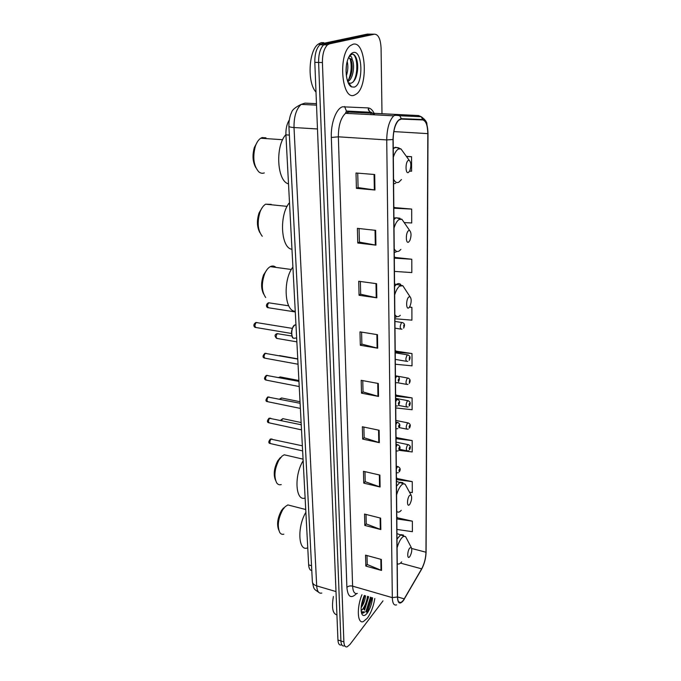 <?xml version="1.0" encoding="UTF-8"?>
<svg xmlns="http://www.w3.org/2000/svg" width="681" height="681" viewBox="0 0 681 681"><rect width="100%" height="100%" fill="white"/><g stroke="black" fill="none" stroke-linecap="round" stroke-linejoin="round"><path stroke-width="1.02" d="M311.787 570.516C309.957 570.337 308.91 568.465 308.655 564.898L285.918 134.864C285.714 128.888 286.82 123.968 289.221 120.12M366.174 611.93L370.805 597.305L366.174 611.93M364.114 609.504L366.114 604.473M372.098 34.161L367.323 34.11L321.934 43.695L319.883 44.759C316.418 48.223 314.724 54.088 314.809 62.354L337.938 640.004C338.185 643.766 339.283 645.418 341.249 644.941M381.99 113.693L381.079 48.232C380.585 39.013 378.381 34.331 374.473 34.186L329.519 43.831L327.493 44.886C324.045 48.368 322.36 54.259 322.419 62.558L343.888 641.902L340.909 640.949C341.147 644.72 342.245 646.363 344.194 645.894C342.245 646.363 341.147 644.72 340.909 640.949L318.606 62.456L340.909 640.949L337.938 640.004M329.519 43.831L325.722 43.763L323.679 44.827C320.223 48.291 318.538 54.174 318.606 62.456C318.538 54.174 320.223 48.291 323.679 44.827L325.722 43.763L370.89 34.152L325.722 43.763L321.934 43.695M367.331 618.186C370.949 613.104 373.443 606.533 374.822 598.488C373.443 606.533 370.949 613.104 367.331 618.186L363.331 621.583L367.331 618.186M367.102 613.028L371.962 597.646L367.102 613.028M354.324 95.153L356.469 93.969C368.642 85.823 365.918 40.451 353.056 44.231L350.272 45.687C337.691 54.855 341.871 100.907 354.324 95.153L356.469 93.969C368.642 85.823 365.918 40.451 353.056 44.231L350.272 45.687C337.691 54.855 341.871 100.907 354.324 95.153M403.331 600.378L400.964 602.574C398.853 603.306 397.721 601.383 397.559 596.786L393.175 139.443C393.371 130.326 395.235 123.891 398.785 120.145L401.296 119.107L422.705 119.933C425.923 120.733 427.625 125.295 427.813 133.629L425.965 552.231C425.753 558.284 424.314 563.825 421.658 568.839L403.331 600.378M403.331 600.659L421.684 569.086C424.399 563.936 425.872 558.258 426.093 552.061L427.966 133.553C427.77 125.015 426.034 120.341 422.731 119.524L401.322 118.673C396.333 120.094 393.558 127.041 392.997 139.52L397.415 596.982C397.857 603.562 399.832 604.788 403.331 600.659M368.651 596.684L364.633 610.116M363.339 612.432L362.862 613.164M374.695 174.523L356.018 173L356.401 188.348L374.959 190.008L374.695 174.523M357.729 173.144L358.087 187.581L374.959 190.008M358.078 187.522L356.401 188.348M375.657 230.357L357.406 228.356L357.772 243.023L375.921 245.143L375.657 230.357M359.074 228.544L359.406 242.113L375.921 245.143M359.406 242.053L357.772 243.023M376.584 283.688L358.725 281.262L359.074 295.282L376.831 297.818L376.584 283.688M360.36 281.483L360.675 294.252L376.831 297.818M360.666 294.175L359.074 295.282M377.47 334.677L359.985 331.86L360.317 345.284L377.7 348.204L377.47 334.677M361.585 332.124L361.883 344.143L377.7 348.204M361.875 344.058L360.317 345.284M381.36 559.45L365.561 555.151L365.833 566.081L381.547 570.44L381.36 559.45M367.008 555.551L367.229 564.506L381.547 570.44M367.221 564.396L365.833 566.081M380.645 518.122L364.531 514.061L364.82 525.434L380.841 529.554L380.645 518.122M366.012 514.436L366.242 523.927L380.841 529.554M366.242 523.817L364.82 525.434M379.896 475.083L363.467 471.303L363.765 483.135L380.1 487L379.896 475.083M364.973 471.644L365.22 481.705L380.1 487M365.22 481.603L363.765 483.135M379.121 430.247L362.352 426.757L362.667 439.083L379.334 442.659L379.121 430.247M363.892 427.072L364.156 437.747L379.334 442.659M364.148 437.645L362.667 439.083M378.313 383.488L361.194 380.321L361.517 393.175L378.534 396.436L378.313 383.488M362.769 380.611L363.041 391.933L378.534 396.436M363.041 391.839L361.517 393.175M361.951 594.717C356.478 607.869 357.414 624.213 363.331 621.583C357.414 624.213 356.478 607.869 361.951 594.717M343.888 641.902C344.118 645.673 345.207 647.316 347.157 646.839L349.957 644.464L383.003 600.872M394.444 271.404L411.818 272.57L411.792 259.248L394.835 257.401M404.446 222.593L411.707 222.968L411.682 209.076L394.367 207.577M409.613 171.152L411.596 171.22L411.562 156.715L406.361 156.349M395.746 407.945L412.116 409.732L412.09 397.925L396.129 395.193M398.947 450.328L412.209 451.946L412.184 440.59L396.521 437.611M409.494 492.201L412.294 492.576L412.269 481.646L396.904 478.437M396.912 529.443L412.38 531.699L412.363 521.169L397.278 517.756M394.895 318.759L411.92 320.147L411.894 307.361L409.553 307.029M395.329 364.241L412.022 365.833L411.996 353.558L395.712 351.09M395.21 351.847L395.874 350.851M411.996 353.558L395.21 352.017M395.635 396.01L396.282 394.937M412.09 397.925L395.635 396.197M396.044 438.487L396.674 437.338M412.184 440.59L396.044 438.683M396.436 479.364L397.057 478.147M412.269 481.646L396.436 479.569M396.81 518.726L397.423 517.449M412.363 521.169L396.819 518.948M411.894 307.361L409.443 307.174M394.308 258.005L395.006 257.205M411.792 259.248L394.316 258.15M393.831 208.105L394.537 207.416M411.682 209.076L393.831 208.224M411.562 156.715L406.514 156.562M333.392 596.496C331.511 607.707 332.686 613.836 336.933 614.875M365.518 595.764C365.144 600.157 363.68 604.098 361.134 607.605M364.616 595.5L362.684 603.187L361.313 605.818M361.092 610.414L363.509 608.788L361.083 610.304M361.398 605.23L364.344 595.415C360.921 603.843 360.223 610.261 362.249 614.679C363.526 616.186 365.186 615.684 367.204 613.147C370.047 609.095 371.835 603.979 372.567 597.824M363.509 608.788L366.148 604.447L368.14 596.53M361.458 612.687L363.211 613.079L364.803 611.964L361.211 611.691M364.803 611.964L362.003 613.07M367.476 596.335C366.761 601.672 364.965 606.209 362.088 609.963M363.628 597.058L361.722 603.434M367.927 596.471L365.612 604.949L363.526 608.805M283.56 507.924L281.5 510.486C277.507 517.96 276.597 524.498 278.767 530.116M291.434 505.847L287.859 504.927L285.186 506.647L282.811 509.609C278.163 518.318 277.124 525.911 279.687 532.372C280.751 534.066 282.13 534.67 283.832 534.193M409.749 548.009C407.076 551.235 407.119 560.284 409.775 556.598L409.936 556.386C411.801 552.717 412.243 549.737 411.256 547.439L409.749 548.009M305.871 512.308C297.001 526.881 298.304 551.84 307.471 547.899M280.368 457.547L277.678 460.926C273.975 468.358 273.268 474.827 275.55 480.352M288.267 455.725L284.224 454.789L282.028 456.142L278.921 460.05C274.545 468.92 273.788 476.504 276.639 482.795C277.848 484.566 279.372 485.153 281.21 484.566M409.562 495.453C406.821 498.458 406.872 507.975 409.596 504.485L409.936 504.025C411.767 500.237 412.133 497.224 411.026 494.976L409.562 495.453M303.147 460.799C293.886 475.253 295.486 501.752 305.122 498.041M267.054 269.565L263.598 274.801C260.917 282.3 260.951 288.744 263.7 294.149M276.009 267.412C274.29 265.862 272.383 265.607 270.297 266.646L270.178 266.714C267.999 267.956 266.152 270.348 264.637 273.881C261.274 283.722 261.632 291.596 265.701 297.512M408.872 296.942C405.876 298.985 405.927 310.383 408.915 307.744L409.911 306.424C411.571 302.092 411.605 298.874 410.03 296.763L408.872 296.942M292.907 267.071C282.649 280.019 284.556 311.592 295.239 311.26M262.321 207.441L259.061 212.915C256.652 220.559 256.924 227.122 259.87 232.596M271.259 204.385L265.641 204.189C263.368 205.551 261.504 208.139 260.048 211.944C256.992 222.278 257.724 230.391 262.262 236.273M408.643 230.612C405.553 232.289 405.612 244.351 408.685 242.036L409.877 240.487C411.469 235.924 411.392 232.596 409.656 230.51L408.643 230.612M289.502 202.64C278.904 214.975 280.921 248.344 291.962 249.263M257.358 141.886L254.336 147.522C252.174 155.421 252.694 162.172 255.894 167.773M265.973 137.843L262.1 137.579L260.738 138.243C258.448 139.75 256.626 142.491 255.281 146.466C252.523 157.43 253.664 165.866 258.72 171.765C260.491 173.272 262.347 173.646 264.305 172.897M408.404 160.375C405.221 161.635 405.28 174.421 408.447 172.48L409.834 170.71C411.35 165.875 411.162 162.418 409.255 160.333L408.404 160.375M285.901 134.574C274.945 146.202 277.073 181.521 288.506 183.836M323.747 42.673L321.27 42.631L318.24 44.12C308.527 50.726 307.14 83.022 316.001 92.071M347.208 61.503C348.297 65.955 348.008 70.696 346.357 75.727M346.416 65.538L346.059 71.377M349.234 56.276L350.315 56.021C351.26 56.251 351.907 57.493 352.256 59.758L348.825 57.791M352.256 59.758C354.963 64.678 353.328 78.221 348.519 81.056L347.693 81.49M348.953 57.766L350.911 59.911C351.941 62.175 352.324 65.274 352.051 69.224C351.566 74.527 350.025 78.366 347.438 80.75M351.558 86.879L354.12 87.125C363.603 85.116 362.888 49.602 353.26 52.539C351.149 53.118 349.37 55.331 347.931 59.17C344.237 68.713 346.425 84.802 351.558 86.879L348.629 82.852L350.817 83.295C354.452 82.009 356.699 77.549 357.568 69.913C357.951 64.933 357.431 60.813 356.018 57.553C354.988 55.28 353.737 54.139 352.264 54.114L349.651 55.595M352.239 54.114C357.585 54.625 358.802 74.28 353.005 82.137M350.119 84.904L349.591 85.151M350.034 58.506C351.924 65.257 351.473 72.246 348.689 79.473M357.04 60.669L357.482 70.007L356.41 76.034M350.315 85.168L349.753 85.346M349.651 56.072L349.898 56.514M351.532 61.707L351.813 69.419L350.919 75.029M348.638 80.971L347.923 82.095M346.237 67.147L346.067 70.007M311.54 565.715L308.655 564.898M289.365 135.085L285.918 134.864M316.469 103.674L304.969 103.129L301.198 104.389C296.269 108.892 293.869 116.604 294.013 127.534L316.682 585.873C317.116 591.38 318.827 593.772 321.815 593.057M335.997 591.568L316.682 585.873C314.06 585.03 312.622 583.702 312.366 581.889L312.358 581.676M314.809 62.354L322.419 62.558M318.657 592.274C313.345 588.622 314.043 589.405 312.366 581.889L288.906 126.266C289.136 126.896 290.838 127.321 294.013 127.534L317.474 128.964M316.52 105.138L301.198 104.389C295.196 107.257 291.962 110.058 291.477 112.791C290.489 114.357 289.655 117.541 288.965 122.35L288.906 126.189M356.555 593.585C351.03 599.067 347.804 596.999 346.884 587.388L331.324 137.46L338.355 136.821L352.613 586.145C352.945 591.78 354.546 594.198 357.397 593.389M331.324 137.46C330.685 123.389 336.167 108.568 342.526 106.806L368.063 107.904C370.43 108.109 372.447 109.905 374.116 113.293M401.322 118.673L399.773 115.761L396.946 114.519L348.902 112.059L345.48 113.318C340.764 117.873 338.389 125.704 338.355 136.821L386.731 139.92C386.944 128.539 389.285 120.503 393.746 115.821L396.946 114.519L418.534 115.557L420.926 116.732M403.901 599.825L404.327 599.118M368.208 109.564L370.396 112.646M370.668 113.174L371.315 114.655M428 133.476L426.093 552.061M422.731 119.524L421.25 116.74L418.534 115.557L348.902 112.059L346.416 111.046L344.595 106.525M421.301 569.742L421.684 569.086M392.997 139.52L386.731 139.92L392.316 597.637L397.415 596.982M396.614 604.856C393.959 605.758 392.528 603.349 392.316 597.637L352.613 586.145C350.204 585.617 348.289 586.035 346.884 587.388M374.15 113.352L374.482 114.085M374.473 34.186L370.89 34.152M372.201 113.191L369.8 112.22L368.063 107.904M427.813 133.629L393.822 131.595M404.301 598.88L397.568 596.931M421.658 568.839L400.513 563.102M425.965 552.231L411.724 548.486M365.612 112.876L365.212 111.99M377.742 383.377L377.964 396.299M378.559 430.128L378.781 442.514M379.351 474.955L379.555 486.838M380.1 517.986L380.304 529.384M380.832 559.305L381.019 570.261M376.882 334.584L377.121 348.076M375.989 283.602L376.235 297.708M375.044 230.289L375.308 245.049M374.065 174.472L374.337 189.939M365.918 611.632L370.447 597.203M366.284 612.066L370.949 597.356M364.378 609.81L368.293 596.573M406.795 538.909L405.689 536.807C404.54 535.785 403.135 536.27 401.467 538.271C399.721 540.518 398.266 543.719 397.091 547.873M397.244 563.468C398.453 564.566 399.917 564.038 401.645 561.876M403.484 535.087L400.888 534.611L397.006 539.071M406.489 486.711L405.161 484.293C404.012 483.357 402.65 483.757 401.075 485.485C399.279 487.596 397.781 490.754 396.589 494.959M396.742 511.363C397.985 512.682 399.492 512.333 401.262 510.299M402.965 482.684L400.036 482.233L396.504 486.183M405.204 289.382L402.82 285.722L399.594 286.122C397.627 287.646 395.984 290.591 394.665 294.95M394.852 314.579C396.223 316.827 397.874 317.227 399.815 315.771L400.326 315.32M400.768 284.53C399.534 283.347 398.147 283.27 396.606 284.3L394.58 286.352M394.886 317.516L396.385 316.895M404.718 223.351L401.935 219.308L399.1 219.512C397.066 220.814 395.38 223.666 394.027 228.058M394.222 248.837C395.627 251.434 397.329 252.106 399.33 250.872L400.905 249.391M399.934 218.226L395.908 217.775L393.941 219.571M394.256 252.54L396.214 251.868M404.165 153.327L400.956 148.918L398.572 148.977C396.478 150.024 394.742 152.765 393.346 157.2M393.558 179.222C395.006 182.193 396.759 183.189 398.819 182.202L401.45 179.546M399.006 147.939L395.295 147.266L393.26 148.841M393.601 183.776L395.61 183.376M272.051 439.007L271.004 439.041C269.514 441.484 269.497 443.042 270.97 443.706L302.628 450.899M396.333 468.886L397.346 466.851L398.385 466.689M399.415 471.218C400.002 469.916 400.002 469.269 399.398 469.269C398.811 470.571 398.819 471.226 399.415 471.218M398.368 472.691L396.376 472.903M270.655 418.219L269.608 418.236C268.084 420.705 268.084 422.28 269.608 422.952L301.513 429.864M396.121 446.94L397.142 444.923L398.172 444.804M399.236 449.358C399.832 448.064 399.824 447.4 399.219 447.366C398.632 448.668 398.632 449.332 399.236 449.358M398.087 450.899L396.163 451.043M269.225 397.032L268.186 397.023C266.629 399.526 266.646 401.126 268.229 401.807L300.381 408.413M395.908 424.552L396.938 422.552L397.968 422.458M399.057 427.047C399.653 425.761 399.653 425.08 399.04 425.012C398.436 426.306 398.445 426.978 399.057 427.047M397.789 428.664L395.95 428.741M267.761 375.427L266.731 375.401C265.147 377.938 265.181 379.555 266.824 380.245L299.223 386.544M395.687 401.688L396.734 399.704L397.747 399.645M398.87 404.267C399.475 402.99 399.475 402.292 398.853 402.19C398.249 403.475 398.249 404.165 398.87 404.267M397.474 405.953L395.729 405.97M266.28 353.396L265.25 353.345C263.641 355.916 263.683 357.559 265.386 358.266L298.04 364.233M395.465 378.347L396.521 376.38L397.525 376.355M398.683 381.011C399.296 379.734 399.287 379.028 398.666 378.891C398.053 380.168 398.053 380.875 398.683 381.011M397.151 382.765L395.525 382.739M295.954 324.675L294.762 325.067C290.523 327.578 290.906 340.517 295.128 337.997L296.669 338.261M257.231 322.598L256.192 322.513C254.498 325.178 254.575 326.863 256.414 327.587L291.434 333.46M292.26 336.567C290.872 332.26 291.579 328.548 294.396 325.433M283.509 418.798L282.521 418.824L281.559 420.552M408.566 450.677L407.332 450.95C405.91 450.167 406.004 448.132 407.621 444.863L408.591 444.736M409.647 447.247C409.077 448.507 409.085 449.154 409.656 449.188C410.226 447.928 410.226 447.272 409.647 447.247M282.232 398.13L281.253 398.138L280.461 399.313M408.387 429.013L407.272 429.243C405.799 428.434 405.885 426.383 407.527 423.071L408.498 422.969M409.579 425.472C409 426.732 409 427.387 409.587 427.455C410.158 426.195 410.158 425.531 409.579 425.472M280.938 377.07L279.431 377.666M408.191 406.906L407.221 407.093C405.68 406.268 405.757 404.182 407.434 400.828L408.396 400.76M409.502 403.254C408.923 404.505 408.923 405.178 409.511 405.28L409.502 403.254M407.987 384.348L407.161 384.484C405.57 383.641 405.629 381.53 407.34 378.134L408.285 378.1M409.426 380.577L409.434 382.645L409.426 380.577M279.61 355.601L297.759 358.87M278.257 333.716L277.303 333.656C275.737 336.184 275.779 337.81 277.448 338.525L296.856 341.853M407.774 361.313L407.102 361.415C405.45 360.555 405.493 358.402 407.238 354.971L408.174 354.963M409.349 357.44L409.358 359.542L409.349 357.44M269.667 302.892L268.697 302.798C267.054 305.411 267.122 307.088 268.918 307.829L295.282 311.941M401.977 329.153L401.56 329.204C399.773 328.31 399.79 326.088 401.611 322.539L402.565 322.573M403.782 325.075L403.799 327.272L403.782 325.075M319.883 44.759L327.493 44.886M400.964 602.574L398.657 601.902M372.584 113.208C370.847 111.897 369.919 111.573 369.8 112.22L346.416 111.046L345.48 113.318L393.746 115.821C394.427 115.174 396.436 115.157 399.773 115.761L421.25 116.74C425.148 119.558 427.03 122.069 426.902 124.265L428 133.433M425.778 556.215L426.127 551.848M372.635 113.276L373.673 114.783M361.466 612.943L362.249 614.679M366.148 604.447L365.612 604.949M362.096 603.724L362.684 603.187M281.5 510.486L282.811 509.609M397.253 564.226L398.215 564.013M396.955 533.598L405.689 536.807L411.256 547.439M287.859 504.927L305.726 509.516M277.678 460.926L278.921 460.05M396.453 481.399L405.161 484.293L411.026 494.976M284.224 454.789L303.062 459.147M263.598 274.801L264.637 273.881M394.563 284.02L402.82 285.722L410.03 296.763M270.297 266.646L291.357 269.48M259.061 212.915L260.048 211.944M265.641 204.189L287.118 206.369M393.924 217.946L396.512 217.886L401.935 219.308L409.656 230.51M254.336 147.522L255.281 146.466M260.738 138.243L282.658 139.716M393.252 147.896L396.631 147.573L400.956 148.918L409.255 160.333M318.24 44.12L320.725 44.163M347.531 81.022L348.519 81.056M302.355 445.808L270.374 439.024C268.34 441.654 268.305 443.169 270.289 443.578M396.308 466.255L397.687 466.562C400.36 467.702 400.905 469.464 399.304 471.848M301.24 424.765L269.046 418.211C266.961 420.747 266.918 422.288 268.901 422.833M396.104 444.387L397.449 444.676C400.19 445.817 400.743 447.596 399.117 450.022M300.108 403.297L267.693 396.997C265.462 399.824 265.394 401.381 267.488 401.688M395.882 422.067L397.21 422.331C400.011 423.429 400.59 425.233 398.93 427.745M298.95 381.403L266.314 375.367C264.024 377.785 263.939 379.368 266.05 380.126M395.67 399.279L396.955 399.526C400.828 400.105 399.441 403.237 398.725 405.008M297.767 359.074L264.909 353.32C262.508 355.797 262.406 357.406 264.586 358.146M395.44 376.006L396.7 376.235C400.692 376.755 399.245 380.117 398.53 381.794M295.971 325.067L294.72 325.067C293.571 325.186 292.507 327.357 291.502 331.587C291.826 336.371 292.421 338.491 293.29 337.929M292.277 328.378L255.962 322.488C252.447 324.505 254.158 327.399 255.537 327.476M280.521 420.33L282.819 418.653L301.13 422.543M399.534 449.273L406.642 450.805M396.078 442.105L407.928 444.616C410.473 445.425 411.009 447.162 409.536 449.826M279.491 399.117L281.517 397.985L300.023 401.722M399.057 427.557L406.557 429.09M395.874 420.449L407.8 422.858C410.405 423.71 410.958 425.463 409.451 428.128M278.648 377.512L280.189 376.925L298.899 380.5M398.496 405.399L406.472 406.94M395.661 398.359L407.664 400.649C410.328 401.484 410.898 403.263 409.366 405.987M397.466 382.713L406.378 384.339M395.44 375.81L407.527 377.989C410.251 378.755 410.839 380.56 409.281 383.394M276.673 338.423C274.426 336.159 274.537 334.558 277.005 333.63L291.877 336.014M395.286 359.381L406.293 361.279M395.218 352.801L407.391 354.852C410.192 355.644 410.788 357.474 409.187 360.343M268.076 307.727C266.654 307.71 265.037 304.645 268.518 302.781L288.727 305.812M394.989 328.174L400.666 329.068M394.92 321.432L401.705 322.471C404.616 322.93 405.246 324.82 403.612 328.148"/></g></svg>
